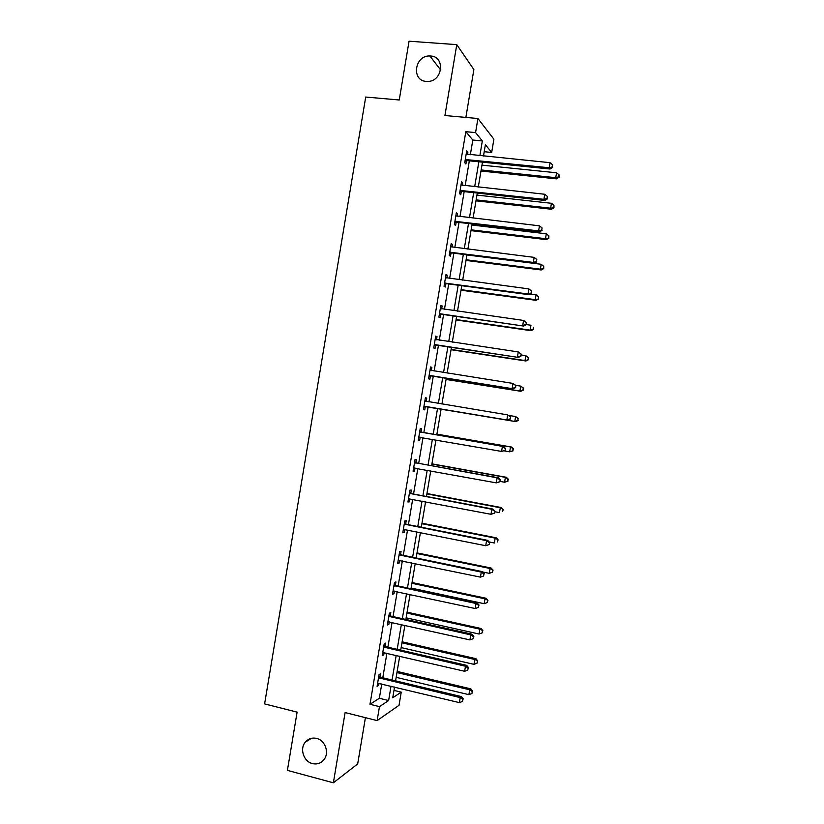 <?xml version="1.0" encoding="UTF-8"?>
<svg xmlns="http://www.w3.org/2000/svg" width="824" height="824" viewBox="0 0 824 824"><rect width="100%" height="100%" fill="white"/><g stroke="black" fill="none" stroke-linecap="round" stroke-linejoin="round"><path stroke-width="1.24" d="M316.612 738.417C325.119 740.261 329.548 752.642 324.1 759.471C321.051 763.271 317.158 764.641 312.409 763.58C303.768 761.634 299.514 748.975 305.199 742.269C308.217 738.695 312.018 737.418 316.612 738.417M430.581 56.011C445.465 56.454 442.807 81.401 427.872 81.442L426.338 81.411C411.063 80.793 414.616 55.126 429.871 55.981L430.581 56.011M393.985 690.378L401.247 692.139L399.043 705.282L377.135 720.598L379.473 706.631L388.629 700.534L391.029 686.165M465.869 117.42L473.872 69.576L456.774 44.64L409.054 41.2L399.249 99.982L365.712 97.047L264.607 703.892L297.114 712.142L287.401 770.378L333.37 782.8L357.688 763.92L365.423 717.663M470.349 154.716L472.811 140.028L465.817 131.675L475.572 132.592L477.93 118.512L493.895 139.204L491.671 152.45L485.387 144.694L483.482 156.035M484.213 151.709L491.671 152.45M465.817 131.675L369.997 704.283L379.359 698.268L381.759 683.93M382.789 677.791L386.899 653.205M387.908 647.19L392.049 622.46M393.038 616.589L397.199 591.694M398.157 585.967L402.349 560.928M403.286 555.335L407.509 530.141M408.416 524.682L412.659 499.344M413.555 494.019L417.82 468.526M418.685 463.346L422.98 437.699M423.824 432.662L428.14 406.881M428.964 401.927L433.28 376.177M434.135 371.068L438.419 345.452M439.305 340.199L443.57 314.716M444.466 309.319L448.719 283.961M449.647 278.43L453.87 253.195M454.817 247.519L459.019 222.418M459.988 216.599L464.169 191.632M465.169 185.668L469.33 160.835M467.507 154.438L467.888 152.152L466.724 150.833L464.726 162.719L465.91 163.997L466.446 160.804M466.508 160.453L466.631 159.702M462.336 185.359L462.738 182.938L461.543 181.743L459.555 193.63L460.76 194.773L461.296 191.58M457.155 216.269L457.588 213.704L456.372 212.643L454.385 224.53L455.61 225.539L456.146 222.346M451.985 247.169L452.438 244.47L451.202 243.533L449.214 255.409L450.46 256.295L450.996 253.102M446.814 278.048L447.298 275.206L446.031 274.413L444.043 286.278L445.31 287.03L445.846 283.847M441.654 308.928L442.148 305.941L440.871 305.271L438.883 317.137L440.171 317.755L440.706 314.572M436.483 339.787L437.008 336.656L435.711 336.12L433.723 347.986L435.031 348.47L435.566 345.287M431.333 370.553L431.869 367.37L430.55 366.958L428.562 378.813L429.891 379.174L430.427 375.991M426.193 401.237L426.729 398.054L425.39 397.776L423.402 409.631L424.751 409.858L425.287 406.675M421.064 431.92L421.6 428.738L420.23 428.583L418.252 440.438L419.622 440.531L420.158 437.348M415.935 462.583L416.46 459.401L415.08 459.38L413.092 471.225L414.493 471.194L415.018 468.022M410.805 493.236L411.331 490.053L409.919 490.167L407.942 502.001L409.363 501.837L409.868 498.808M405.676 523.868L406.201 520.696L404.769 520.933L402.792 532.768L404.234 532.479L404.718 529.585M400.546 554.5L401.082 551.318L399.63 551.689L397.642 563.513L399.104 563.101L399.568 560.351M395.417 585.112L395.953 581.94L394.48 582.434L392.502 594.259L393.985 593.702L394.418 591.096M390.298 615.713L390.834 612.531L389.34 613.159L387.362 624.983L388.866 624.304L389.278 621.832M385.179 646.294L385.714 643.122L384.2 643.884L382.223 655.688L383.747 654.884L384.128 652.556M380.06 676.865L380.595 673.702L379.061 674.588L377.083 686.392L378.628 685.455L378.988 683.271M377.135 720.598L345.112 712.575L333.37 782.8M369.997 704.283L379.473 706.631M456.774 44.64L444.919 115.525L477.93 118.512M394.552 687.02L392.739 697.804L401.247 692.139M482.462 162.163L478.281 187.079M477.281 193.073L473.089 218.123M472.111 223.963L467.888 249.147M466.94 254.843L462.697 280.15M461.77 285.712L457.505 311.153M456.599 316.56L452.314 342.135M451.428 347.398L447.123 373.107M446.268 378.226L441.942 404.059M441.108 409.044L436.772 434.907M435.927 439.964L431.622 465.694M430.746 470.895L426.461 496.47M425.575 501.806L421.311 527.236M420.394 532.706L416.161 557.982M415.224 563.595L411.011 588.717M410.053 594.475L405.872 619.442M404.883 625.334L400.722 650.157M399.712 656.182L395.582 680.851M479.877 155.674L482.339 140.945L475.572 132.592M392.07 680.006L396.19 655.358M397.199 649.343L401.35 624.541M402.339 618.659L406.52 593.713M407.478 587.965L411.681 562.864M412.618 557.251L416.851 532.005M417.768 526.536L422.022 501.126M422.918 495.801L427.192 470.247M428.068 465.045L432.373 439.347M433.218 434.289L437.544 408.447M438.378 403.472L442.694 377.66M443.559 372.541L447.854 346.863M448.74 341.599L453.015 316.056M453.921 310.648L458.175 285.228M459.112 279.676L463.346 254.389M464.293 248.694L468.506 223.541M469.484 217.701L473.676 192.672M474.676 186.698L478.847 161.792M472.811 140.028L482.339 140.945M379.359 698.268L388.629 700.534M466.518 152.018L467.888 152.152M461.368 182.794L462.738 182.938M456.218 213.55L457.588 213.704M451.078 244.295L452.438 244.47M445.928 275.031L447.298 275.206M440.788 305.756L442.148 305.941M435.649 336.46L437.008 336.656M430.509 367.154L431.869 367.37M425.38 397.838L426.729 398.054M418.273 440.294L419.622 440.531M413.143 470.947L414.493 471.194M408.014 501.579L409.363 501.837M402.885 532.211L404.234 532.479M397.765 562.813L399.104 563.101M392.646 593.414L393.985 593.702M387.527 624.005L388.866 624.304M382.408 654.575L383.747 654.884M377.289 685.135L378.628 685.455M466.312 159.351L467.486 160.639L550.051 169.023L549.217 167.746L465.261 159.516M552.327 166.881L552.667 164.852L552.327 166.881L549.217 167.746L550.061 162.689L466.178 154.037M467.486 160.639L464.983 161.226M550.051 169.023L552.657 167.396M552.667 164.852L550.061 162.689M480.979 171.021L556.53 178.859L555.747 177.675L556.571 172.782L481.958 165.15M481.154 169.95L555.747 177.675L558.754 176.82L559.063 177.304L559.084 174.873L558.754 176.82M556.571 172.782L559.084 174.873M559.063 177.304L556.53 178.859M461.131 190.272L462.326 191.425L544.777 200.459L543.912 199.326L460.091 190.426M547.023 198.43L547.363 196.411L547.023 198.43L543.912 199.326L544.757 194.258L461.007 184.957M462.326 191.425L459.833 192.002M544.777 200.459L547.373 198.893M547.363 196.411L544.757 194.258M455.96 221.182L457.176 222.202L539.493 231.884L538.608 230.885L454.92 221.326M541.729 229.968L542.068 227.949L541.729 229.968L538.608 230.885L539.462 225.828L455.837 215.857M457.176 222.202L454.683 222.758M539.493 231.884L542.079 230.38M542.068 227.949L539.462 225.828M475.984 200.829L551.431 209.255L550.617 208.184L551.441 203.291L476.942 195.092M476.138 199.892L550.617 208.184L553.944 207.751L553.955 205.361L553.625 207.318M551.441 203.291L553.955 205.361M553.944 207.751L551.431 209.255M470.988 230.638L546.322 239.63L545.498 238.682L546.312 233.8L471.925 225.034M471.122 229.824L545.498 238.682L548.836 238.177L548.836 235.849L548.506 237.806M546.312 233.8L548.836 235.849M548.836 238.177L546.322 239.63M450.79 252.072L452.026 252.968L534.22 263.299L533.313 262.423L449.75 252.206M536.434 261.496L536.774 259.478L536.434 261.496L533.313 262.423L534.158 257.376L450.666 246.737M452.026 252.968L449.533 253.493M534.22 263.299L536.795 261.847M536.774 259.478L534.158 257.376M445.619 282.951L446.886 283.714L528.946 294.693L528.009 293.962L444.589 283.075M531.14 293.014L531.48 290.996L531.14 293.014L528.009 293.962L528.864 288.905L445.496 277.616M446.886 283.714L444.394 284.228M528.946 294.693L531.511 293.303M531.48 290.996L528.864 288.905M440.459 313.82L523.673 326.077L439.419 313.934M525.846 324.512L522.715 325.48L523.57 320.433L526.567 322.74L525.846 324.512L526.567 322.74M440.335 308.475L523.57 320.433L526.186 322.493M441.736 314.449L439.254 314.943M440.356 308.372L441.149 308.846M523.673 326.077L526.227 324.749M466.003 260.425L541.224 269.984L540.369 269.17L541.193 264.288L466.92 254.956M466.116 259.745L540.369 269.17L543.727 268.603L543.716 266.317L543.387 268.274M541.193 264.288L543.716 266.317M543.727 268.603L541.224 269.984M461.018 290.202L536.125 300.338L535.25 299.648L536.074 294.765L530.244 293.993M461.1 289.657L535.25 299.648L538.618 299.009L538.597 296.774L538.268 298.731M536.074 294.765L538.597 296.774M538.618 299.009L536.125 300.338M456.033 319.959L531.027 330.671L530.131 330.115L530.955 325.233L526.258 324.563M456.094 319.547L530.131 330.115L533.509 329.394L533.478 327.221L533.149 329.178M533.509 329.394L531.027 330.671M451.047 349.716L525.928 360.994L525.022 360.562L525.836 355.68L521.149 354.979M451.089 349.438L525.022 360.562L528.4 359.779L528.369 357.657L528.04 359.604M528.369 357.657L525.836 355.68L528.73 357.832M528.4 359.779L525.928 360.994M446.062 379.452L520.84 391.297L519.903 390.998L520.727 386.126L515.731 385.333M446.093 379.308L519.903 390.998L523.302 390.143L523.25 388.073L522.931 390.02M523.25 388.073L520.727 386.126L523.621 388.197M523.302 390.143L520.84 391.297M517.822 420.425L518.142 418.479L517.822 420.425L514.794 421.424L441.087 409.168L515.752 421.6L514.794 421.424L515.608 416.542L509.098 415.471M518.142 418.479L515.608 416.542L518.523 418.551M518.193 420.498L515.752 421.6M504.051 450.852L509.685 451.83L510.499 446.958L511.477 447.03L436.905 434.135M513.043 448.874L512.713 450.821L513.424 448.895L510.499 446.958L436.885 434.227M513.095 450.841L509.685 451.83L512.713 450.821M511.477 447.03L513.424 448.895M499.911 481.381L504.576 482.236L505.39 477.364L506.389 477.302L431.931 463.84M507.934 479.249L507.605 481.206L508.326 479.228L505.39 477.364L431.889 464.067M507.996 481.175L504.576 482.236L507.605 481.206M506.389 477.302L508.326 479.228M494.812 511.735L499.468 512.621L500.292 507.749L501.301 507.563L426.956 493.535M502.825 509.623L502.506 511.57L503.237 509.541L500.292 507.749L426.894 493.885M501.301 507.563L503.237 509.541M489.178 541.965L494.369 542.985L495.183 538.124L496.223 537.814L421.981 523.209M497.727 539.977L497.397 541.924L498.139 539.854L495.183 538.124L421.909 523.703M496.223 537.814L498.139 539.854M482.761 572.011L489.26 573.35L490.084 568.488L491.135 568.045L417.016 552.883M492.628 570.321L492.299 572.258L493.051 570.136L490.084 568.488L416.913 553.501M492.299 572.258L489.26 573.35M491.135 568.045L493.051 570.136M411.125 588.058L484.162 603.693L484.986 598.832L486.057 598.276L412.052 582.537M487.53 600.644L487.211 602.591L487.963 600.418L484.986 598.832L411.928 583.289M487.211 602.591L484.162 603.693M486.057 598.276L487.963 600.418M406.139 617.825L479.074 634.027L479.887 629.165L480.989 628.485L407.087 612.181M482.442 630.968L482.112 632.904L482.874 630.69L479.887 629.165L406.932 613.056M482.112 632.904L479.074 634.027M480.989 628.485L482.874 630.69M401.154 647.592L473.975 664.35L474.789 659.488L475.912 658.675L402.122 641.814M477.343 661.27L477.024 663.207L477.796 660.941L474.789 659.488L401.947 642.823M477.024 663.207L473.975 664.35M475.912 658.675L477.796 660.941M435.288 344.669L518.409 357.441L434.258 344.782M520.562 355.999L517.431 356.988L518.275 351.93L521.283 354.166L520.562 355.999L521.283 354.166M435.175 339.323L518.275 351.93L520.902 353.98M436.596 345.174L434.114 345.647M435.216 339.076L436.329 339.756M518.409 357.441L520.943 356.184M430.128 375.507L513.136 388.804L429.098 375.61M515.268 387.465L512.137 388.475L512.981 383.428L516.009 385.591L515.268 387.465L516.009 385.591M430.015 370.151L512.981 383.428L515.608 385.447M431.457 375.888L428.974 376.341M430.077 369.77L431.508 370.656M513.136 388.804L515.669 387.599M424.968 406.335L507.872 420.137L423.938 406.428M509.984 418.922L506.853 419.952L507.697 414.905L510.726 416.985L509.984 418.922L510.726 416.985M424.854 400.979L507.697 414.905L510.324 416.913M426.317 406.582L423.845 407.015M424.937 400.454L426.76 401.556M507.872 420.137L510.396 419.004M505.122 450.388L505.452 448.38L505.122 450.388L501.569 451.418L418.777 437.235M504.71 450.368L501.569 451.418L502.413 446.371L503.454 446.454L422.001 432.343L419.807 431.117M419.694 431.786L502.413 446.371L505.04 448.349M420.508 437.276L418.705 437.678M505.452 448.38L503.454 446.454M499.849 481.772L500.189 479.753L499.849 481.772L496.285 482.864L413.627 468.032M499.426 481.803L496.285 482.864L497.13 477.827L498.19 477.766L416.872 463.016L414.678 461.77M414.544 462.573L497.13 477.827L499.766 479.784M415.008 468.011L413.576 468.331M500.189 479.753L498.19 477.766M494.575 513.125L494.915 511.117L494.575 513.125L491.001 514.3L408.477 498.808M494.153 513.218L491.001 514.3L491.846 509.263L492.937 509.067L411.732 493.679L409.549 492.412M409.394 493.36L491.846 509.263L494.482 511.199M409.518 498.736L408.447 498.973M494.915 511.117L492.937 509.067M489.312 544.479L489.652 542.47L489.312 544.479L485.727 545.725L403.894 529.482M488.869 544.623L485.727 545.725L486.572 540.688L487.684 540.359L406.603 524.322L404.419 523.044M404.244 524.126L486.572 540.688L489.209 542.604M489.652 542.47L487.684 540.359M399.094 554.882L481.298 572.103L480.454 577.13L398.177 560.33M399.3 553.656L401.484 554.954L482.431 571.629L481.298 572.103L483.935 573.998L483.595 576.007L483.935 573.998M484.388 573.803L482.431 571.629M480.454 577.13L483.595 576.007M393.944 585.627L476.025 603.498L475.18 608.524L393.038 591.066M394.171 584.257L396.354 585.576L477.178 602.9L476.025 603.498L478.672 605.372L478.332 607.381L478.672 605.372M479.125 605.125L477.178 602.9M475.18 608.524L478.332 607.381M388.804 616.352L470.751 634.882L469.907 639.908L387.898 621.79M389.052 614.848L391.235 616.187L471.925 634.14L470.751 634.882L473.398 636.736L473.058 638.744L473.398 636.736M473.862 636.437L471.925 634.14M469.907 639.908L473.058 638.744M383.665 647.067L465.478 666.245L464.633 671.272L382.748 652.505M383.943 645.419L386.106 646.778L466.683 665.38L465.478 666.245L468.135 668.079L467.795 670.087L468.135 668.079M468.609 667.728L466.683 665.38M464.633 671.272L467.795 670.087M378.525 677.771L460.214 697.609L459.37 702.625L377.619 683.209M378.824 675.989L380.987 677.359L461.44 696.599L460.214 697.609L462.872 699.421L462.532 701.43L462.872 699.421M463.356 699.01L461.44 696.599M459.37 702.625L462.532 701.43M396.169 677.338L468.887 694.663L469.701 689.801L470.844 688.864L397.158 671.426M472.255 691.563L471.936 693.499L472.708 691.181L472.255 691.563L469.701 689.801L396.972 672.569M471.936 693.499L468.887 694.663M470.844 688.864L472.708 691.181M465.57 159.423L466.745 160.711M460.389 190.344L461.594 191.498M455.219 221.244L456.445 222.264M450.048 252.123L451.294 253.02M444.888 283.003L446.144 283.765M439.717 313.862L441.005 314.49M435.433 339.478L435.989 339.704M434.557 344.71L435.865 345.215M430.272 370.316L431.302 370.625M429.397 375.538L430.725 375.919M425.112 401.134L426.461 401.401M424.236 406.366L425.586 406.603M419.952 431.951L421.322 432.085M420.642 432.209L422.001 432.343M419.076 437.173L420.446 437.287M414.802 462.748L416.192 462.748M415.481 463.016L416.872 463.016M413.926 467.96L414.678 467.96M409.652 493.524L411.052 493.401M410.331 493.803L411.732 493.679M404.502 524.301L405.933 524.043M405.181 524.579L406.603 524.322M399.352 555.057L400.804 554.676M400.031 555.345L401.484 554.954M394.202 585.802L395.674 585.287M394.881 586.091L396.354 585.576M389.062 616.527L390.555 615.889M389.742 616.826L391.235 616.187M383.922 647.252L385.436 646.48M384.592 647.551L386.106 646.778M378.783 677.956L380.317 677.05M379.452 678.265L380.987 677.359M429.871 55.981L440.644 69.958M305.199 742.269L311.472 738.294M465.653 159.403L466.827 160.69"/></g></svg>
